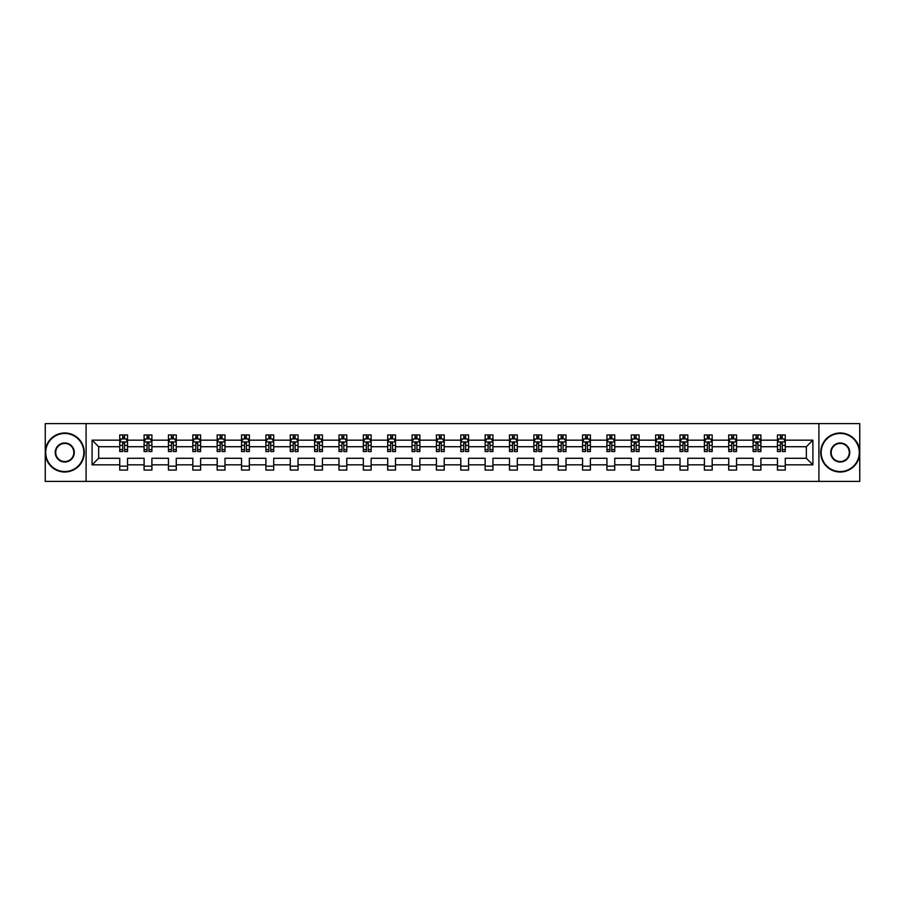<?xml version="1.0" encoding="UTF-8"?>
<svg xmlns="http://www.w3.org/2000/svg" width="905" height="905" viewBox="0 0 905 905"><rect width="100%" height="100%" fill="white"/><g stroke="black" fill="none" stroke-linecap="round" stroke-linejoin="round"><path stroke-width="1.36" d="M818.912 423.608L45.25 423.608L45.25 481.392L859.75 481.392L859.75 423.608L818.912 423.608L818.912 481.392M785.269 464.831L785.269 458.281L806.344 458.281L812.905 464.831L785.269 464.831L785.269 470.068L777.452 470.068L777.452 464.831L760.901 464.831L760.901 470.068L753.096 470.068L753.096 464.831L736.546 464.831L736.546 470.068L728.74 470.068L728.74 464.831L712.19 464.831L712.19 470.068L704.373 470.068L704.373 464.831L687.823 464.831L687.823 470.068L680.017 470.068L680.017 464.831L663.467 464.831L663.467 470.068L655.661 470.068L655.661 464.831L639.1 464.831L639.1 470.068L631.294 470.068L631.294 464.831L614.744 464.831L614.744 470.068L606.938 470.068L606.938 464.831L590.388 464.831L590.388 470.068L582.571 470.068L582.571 464.831L566.021 464.831L566.021 470.068L558.215 470.068L558.215 464.831L541.665 464.831L541.665 470.068L533.86 470.068L533.86 464.831L517.309 464.831L517.309 470.068L509.492 470.068L509.492 464.831L492.942 464.831L492.942 470.068L485.137 470.068L485.137 464.831L468.586 464.831L468.586 470.068L460.781 470.068L460.781 464.831L444.219 464.831L444.219 470.068L436.414 470.068L436.414 464.831L419.863 464.831L419.863 470.068L412.058 470.068L412.058 464.831L395.508 464.831L395.508 470.068L387.691 470.068L387.691 464.831L371.141 464.831L371.141 470.068L363.335 470.068L363.335 464.831L346.785 464.831L346.785 470.068L338.979 470.068L338.979 464.831L322.429 464.831L322.429 470.068L314.612 470.068L314.612 464.831L298.062 464.831L298.062 470.068L290.256 470.068L290.256 464.831L273.706 464.831L273.706 470.068L265.9 470.068L265.9 464.831L249.339 464.831L249.339 470.068L241.533 470.068L241.533 464.831L224.983 464.831L224.983 470.068L217.177 470.068L217.177 464.831L200.627 464.831L200.627 470.068L192.81 470.068L192.81 464.831L176.26 464.831L176.26 470.068L168.454 470.068L168.454 464.831L151.904 464.831L151.904 470.068L144.099 470.068L144.099 464.831L127.548 464.831L127.548 470.068L119.732 470.068L119.732 464.831L92.095 464.831L92.095 440.169L119.732 440.169L119.732 434.932L127.548 434.932L127.548 440.169L144.099 440.169L144.099 434.932L151.904 434.932L151.904 440.169L168.454 440.169L168.454 434.932L176.26 434.932L176.26 440.169L192.81 440.169L192.81 434.932L200.627 434.932L200.627 440.169L217.177 440.169L217.177 434.932L224.983 434.932L224.983 440.169L241.533 440.169L241.533 434.932L249.339 434.932L249.339 440.169L265.9 440.169L265.9 434.932L273.706 434.932L273.706 440.169L290.256 440.169L290.256 434.932L298.062 434.932L298.062 440.169L314.612 440.169L314.612 434.932L322.429 434.932L322.429 440.169L338.979 440.169L338.979 434.932L346.785 434.932L346.785 440.169L363.335 440.169L363.335 434.932L371.141 434.932L371.141 440.169L387.691 440.169L387.691 434.932L395.508 434.932L395.508 440.169L412.058 440.169L412.058 434.932L419.863 434.932L419.863 440.169L436.414 440.169L436.414 434.932L444.219 434.932L444.219 440.169L460.781 440.169L460.781 434.932L468.586 434.932L468.586 440.169L485.137 440.169L485.137 434.932L492.942 434.932L492.942 440.169L509.492 440.169L509.492 434.932L517.309 434.932L517.309 440.169L533.86 440.169L533.86 434.932L541.665 434.932L541.665 440.169L558.215 440.169L558.215 434.932L566.021 434.932L566.021 440.169L582.571 440.169L582.571 434.932L590.388 434.932L590.388 440.169L606.938 440.169L606.938 434.932L614.744 434.932L614.744 440.169L631.294 440.169L631.294 434.932L639.1 434.932L639.1 440.169L655.661 440.169L655.661 434.932L663.467 434.932L663.467 440.169L680.017 440.169L680.017 434.932L687.823 434.932L687.823 440.169L704.373 440.169L704.373 434.932L712.19 434.932L712.19 440.169L728.74 440.169L728.74 434.932L736.546 434.932L736.546 440.169L753.096 440.169L753.096 434.932L760.901 434.932L760.901 440.169L777.452 440.169L777.452 434.932L785.269 434.932L785.269 440.169L812.905 440.169L812.905 464.831M86.088 481.392L86.088 423.608M777.452 440.169L777.452 446.719L760.901 446.719L760.901 440.169M760.901 464.831L760.901 458.281L777.452 458.281L777.452 464.831M753.096 440.169L753.096 446.719L736.546 446.719L736.546 440.169M736.546 464.831L736.546 458.281L753.096 458.281L753.096 464.831M728.74 440.169L728.74 446.719L712.19 446.719L712.19 440.169M712.19 464.831L712.19 458.281L728.74 458.281L728.74 464.831M704.373 440.169L704.373 446.719L687.823 446.719L687.823 440.169M687.823 464.831L687.823 458.281L704.373 458.281L704.373 464.831M680.017 440.169L680.017 446.719L663.467 446.719L663.467 440.169M663.467 464.831L663.467 458.281L680.017 458.281L680.017 464.831M655.661 440.169L655.661 446.719L639.1 446.719L639.1 440.169M639.1 464.831L639.1 458.281L655.661 458.281L655.661 464.831M631.294 440.169L631.294 446.719L614.744 446.719L614.744 440.169M614.744 464.831L614.744 458.281L631.294 458.281L631.294 464.831M606.938 440.169L606.938 446.719L590.388 446.719L590.388 440.169M590.388 464.831L590.388 458.281L606.938 458.281L606.938 464.831M582.571 440.169L582.571 446.719L566.021 446.719L566.021 440.169M566.021 464.831L566.021 458.281L582.571 458.281L582.571 464.831M558.215 440.169L558.215 446.719L541.665 446.719L541.665 440.169M541.665 464.831L541.665 458.281L558.215 458.281L558.215 464.831M533.86 440.169L533.86 446.719L517.309 446.719L517.309 440.169M517.309 464.831L517.309 458.281L533.86 458.281L533.86 464.831M509.492 440.169L509.492 446.719L492.942 446.719L492.942 440.169M492.942 464.831L492.942 458.281L509.492 458.281L509.492 464.831M485.137 440.169L485.137 446.719L468.586 446.719L468.586 440.169M468.586 464.831L468.586 458.281L485.137 458.281L485.137 464.831M460.781 440.169L460.781 446.719L444.219 446.719L444.219 440.169M444.219 464.831L444.219 458.281L460.781 458.281L460.781 464.831M436.414 440.169L436.414 446.719L419.863 446.719L419.863 440.169M419.863 464.831L419.863 458.281L436.414 458.281L436.414 464.831M412.058 440.169L412.058 446.719L395.508 446.719L395.508 440.169M395.508 464.831L395.508 458.281L412.058 458.281L412.058 464.831M387.691 440.169L387.691 446.719L371.141 446.719L371.141 440.169M371.141 464.831L371.141 458.281L387.691 458.281L387.691 464.831M363.335 440.169L363.335 446.719L346.785 446.719L346.785 440.169M346.785 464.831L346.785 458.281L363.335 458.281L363.335 464.831M338.979 440.169L338.979 446.719L322.429 446.719L322.429 440.169M322.429 464.831L322.429 458.281L338.979 458.281L338.979 464.831M314.612 440.169L314.612 446.719L298.062 446.719L298.062 440.169M298.062 464.831L298.062 458.281L314.612 458.281L314.612 464.831M290.256 440.169L290.256 446.719L273.706 446.719L273.706 440.169M273.706 464.831L273.706 458.281L290.256 458.281L290.256 464.831M265.9 440.169L265.9 446.719L249.339 446.719L249.339 440.169M249.339 464.831L249.339 458.281L265.9 458.281L265.9 464.831M241.533 440.169L241.533 446.719L224.983 446.719L224.983 440.169M224.983 464.831L224.983 458.281L241.533 458.281L241.533 464.831M217.177 440.169L217.177 446.719L200.627 446.719L200.627 440.169M200.627 464.831L200.627 458.281L217.177 458.281L217.177 464.831M192.81 440.169L192.81 446.719L176.26 446.719L176.26 440.169M176.26 464.831L176.26 458.281L192.81 458.281L192.81 464.831M168.454 440.169L168.454 446.719L151.904 446.719L151.904 440.169M151.904 464.831L151.904 458.281L168.454 458.281L168.454 464.831M144.099 440.169L144.099 446.719L127.548 446.719L127.548 440.169M127.548 464.831L127.548 458.281L144.099 458.281L144.099 464.831M119.732 440.169L119.732 446.719L98.656 446.719L98.656 458.281L119.732 458.281L119.732 464.831M92.095 440.169L98.656 446.719M806.344 458.281L806.344 446.719L785.269 446.719L785.269 440.169M780.427 438.835L782.293 438.835M756.06 438.835L757.938 438.835M731.704 438.835L733.582 438.835M707.348 438.835L709.215 438.835M682.981 438.835L684.859 438.835M658.625 438.835L660.503 438.835M634.258 438.835L636.136 438.835M609.902 438.835L611.78 438.835M585.546 438.835L587.413 438.835M561.179 438.835L563.057 438.835M536.823 438.835L538.701 438.835M512.468 438.835L514.334 438.835M488.1 438.835L489.978 438.835M463.745 438.835L465.623 438.835M439.377 438.835L441.255 438.835M415.022 438.835L416.9 438.835M390.666 438.835L392.532 438.835M366.299 438.835L368.177 438.835M341.943 438.835L343.821 438.835M317.587 438.835L319.454 438.835M293.22 438.835L295.098 438.835M268.864 438.835L270.742 438.835M244.497 438.835L246.375 438.835M220.141 438.835L222.019 438.835M195.785 438.835L197.652 438.835M171.418 438.835L173.296 438.835M147.062 438.835L148.94 438.835M122.707 438.835L124.573 438.835M119.732 466.166L127.548 466.166M144.099 466.166L151.904 466.166M168.454 466.166L176.26 466.166M192.81 466.166L200.627 466.166M217.177 466.166L224.983 466.166M241.533 466.166L249.339 466.166M265.9 466.166L273.706 466.166M290.256 466.166L298.062 466.166M314.612 466.166L322.429 466.166M338.979 466.166L346.785 466.166M363.335 466.166L371.141 466.166M387.691 466.166L395.508 466.166M412.058 466.166L419.863 466.166M436.414 466.166L444.219 466.166M460.781 466.166L468.586 466.166M485.137 466.166L492.942 466.166M509.492 466.166L517.309 466.166M533.86 466.166L541.665 466.166M558.215 466.166L566.021 466.166M582.571 466.166L590.388 466.166M606.938 466.166L614.744 466.166M631.294 466.166L639.1 466.166M655.661 466.166L663.467 466.166M680.017 466.166L687.823 466.166M704.373 466.166L712.19 466.166M728.74 466.166L736.546 466.166M753.096 466.166L760.901 466.166M777.452 466.166L785.269 466.166M98.656 458.281L92.095 464.831M812.905 440.169L806.344 446.719M124.573 436.968L122.707 436.968M121.202 439.106L119.732 439.106L119.732 434.932L122.707 434.932L122.707 438.914M119.732 449.604L119.732 451.561L122.707 451.561L122.707 449.604L119.732 449.604L119.732 446.719M127.548 446.719L127.548 451.561L124.573 451.561L124.573 443.212L122.707 443.212L122.707 449.604M126.078 439.106L127.548 439.106L127.548 434.932L124.573 434.932L124.573 438.914M127.548 442.036L125.987 438.914L121.293 438.914L119.732 442.036M64.764 433.45A19.05 19.05 0 0 0 45.714 452.5A19.05 19.05 0 0 0 64.764 471.55A19.05 19.05 0 0 0 83.826 452.5A19.05 19.05 0 0 0 64.764 433.45M64.764 472.014A19.514 19.514 0 0 1 45.25 452.5A19.514 19.514 0 0 1 64.764 432.986A19.514 19.514 0 0 1 84.289 452.5A19.514 19.514 0 0 1 64.764 472.014M64.764 442.975A9.525 9.525 0 0 1 74.289 452.5A9.525 9.525 0 0 1 64.764 462.025A9.525 9.525 0 0 1 55.239 452.5A9.525 9.525 0 0 1 64.764 442.975M64.764 461.561A9.061 9.061 0 0 0 73.825 452.5A9.061 9.061 0 0 0 64.764 443.439A9.061 9.061 0 0 0 55.714 452.5A9.061 9.061 0 0 0 64.764 461.561M840.236 433.45A19.05 19.05 0 0 0 821.174 452.5A19.05 19.05 0 0 0 840.236 471.55A19.05 19.05 0 0 0 859.286 452.5A19.05 19.05 0 0 0 840.236 433.45M840.236 472.014A19.514 19.514 0 0 1 820.711 452.5A19.514 19.514 0 0 1 840.236 432.986A19.514 19.514 0 0 1 859.75 452.5A19.514 19.514 0 0 1 840.236 472.014M840.236 442.975A9.525 9.525 0 0 1 849.761 452.5A9.525 9.525 0 0 1 840.236 462.025A9.525 9.525 0 0 1 830.711 452.5A9.525 9.525 0 0 1 840.236 442.975M840.236 461.561A9.061 9.061 0 0 0 849.286 452.5A9.061 9.061 0 0 0 840.236 443.439A9.061 9.061 0 0 0 831.175 452.5A9.061 9.061 0 0 0 840.236 461.561M148.94 436.968L147.062 436.968M145.558 439.106L144.099 439.106L144.099 434.932L147.062 434.932L147.062 438.914M144.099 449.604L144.099 451.561L147.062 451.561L147.062 449.604L144.099 449.604L144.099 446.719M151.904 446.719L151.904 451.561L148.94 451.561L148.94 443.212L147.062 443.212L147.062 449.604M150.434 439.106L151.904 439.106L151.904 434.932L148.94 434.932L148.94 438.914M151.904 442.036L150.343 438.914L145.66 438.914L144.099 442.036M173.296 436.968L171.418 436.968M169.925 439.106L168.454 439.106L168.454 434.932L171.418 434.932L171.418 438.914M168.454 449.604L168.454 451.561L171.418 451.561L171.418 449.604L168.454 449.604L168.454 446.719M176.26 446.719L176.26 451.561L173.296 451.561L173.296 443.212L171.418 443.212L171.418 449.604M174.801 439.106L176.26 439.106L176.26 434.932L173.296 434.932L173.296 438.914M176.26 442.036L174.699 438.914L170.016 438.914L168.454 442.036M197.652 436.968L195.785 436.968M194.281 439.106L192.81 439.106L192.81 434.932L195.785 434.932L195.785 438.914M192.81 449.604L192.81 451.561L195.785 451.561L195.785 449.604L192.81 449.604L192.81 446.719M200.627 446.719L200.627 451.561L197.652 451.561L197.652 443.212L195.785 443.212L195.785 449.604M199.157 439.106L200.627 439.106L200.627 434.932L197.652 434.932L197.652 438.914M200.627 442.036L199.066 438.914L194.383 438.914L192.81 442.036M222.019 436.968L220.141 436.968M218.648 439.106L217.177 439.106L217.177 434.932L220.141 434.932L220.141 438.914M217.177 449.604L217.177 451.561L220.141 451.561L220.141 449.604L217.177 449.604L217.177 446.719M224.983 446.719L224.983 451.561L222.019 451.561L222.019 443.212L220.141 443.212L220.141 449.604M223.512 439.106L224.983 439.106L224.983 434.932L222.019 434.932L222.019 438.914M224.983 442.036L223.422 438.914L218.739 438.914L217.177 442.036M246.375 436.968L244.497 436.968M243.004 439.106L241.533 439.106L241.533 434.932L244.497 434.932L244.497 438.914M241.533 449.604L241.533 451.561L244.497 451.561L244.497 449.604L241.533 449.604L241.533 446.719M249.339 446.719L249.339 451.561L246.375 451.561L246.375 443.212L244.497 443.212L244.497 449.604M247.88 439.106L249.339 439.106L249.339 434.932L246.375 434.932L246.375 438.914M249.339 442.036L247.778 438.914L243.094 438.914L241.533 442.036M270.742 436.968L268.864 436.968M267.36 439.106L265.9 439.106L265.9 434.932L268.864 434.932L268.864 438.914M265.9 449.604L265.9 451.561L268.864 451.561L268.864 449.604L265.9 449.604L265.9 446.719M273.706 446.719L273.706 451.561L270.742 451.561L270.742 443.212L268.864 443.212L268.864 449.604M272.235 439.106L273.706 439.106L273.706 434.932L270.742 434.932L270.742 438.914M273.706 442.036L272.145 438.914L267.461 438.914L265.9 442.036M295.098 436.968L293.22 436.968M291.727 439.106L290.256 439.106L290.256 434.932L293.22 434.932L293.22 438.914M290.256 449.604L290.256 451.561L293.22 451.561L293.22 449.604L290.256 449.604L290.256 446.719M298.062 446.719L298.062 451.561L295.098 451.561L295.098 443.212L293.22 443.212L293.22 449.604M296.591 439.106L298.062 439.106L298.062 434.932L295.098 434.932L295.098 438.914M298.062 442.036L296.501 438.914L291.817 438.914L290.256 442.036M319.454 436.968L317.587 436.968M316.083 439.106L314.612 439.106L314.612 434.932L317.587 434.932L317.587 438.914M314.612 449.604L314.612 451.561L317.587 451.561L317.587 449.604L314.612 449.604L314.612 446.719M322.429 446.719L322.429 451.561L319.454 451.561L319.454 443.212L317.587 443.212L317.587 449.604M320.958 439.106L322.429 439.106L322.429 434.932L319.454 434.932L319.454 438.914M322.429 442.036L320.856 438.914L316.173 438.914L314.612 442.036M343.821 436.968L341.943 436.968M340.438 439.106L338.979 439.106L338.979 434.932L341.943 434.932L341.943 438.914M338.979 449.604L338.979 451.561L341.943 451.561L341.943 449.604L338.979 449.604L338.979 446.719M346.785 446.719L346.785 451.561L343.821 451.561L343.821 443.212L341.943 443.212L341.943 449.604M345.314 439.106L346.785 439.106L346.785 434.932L343.821 434.932L343.821 438.914M346.785 442.036L345.224 438.914L340.54 438.914L338.979 442.036M368.177 436.968L366.299 436.968M364.806 439.106L363.335 439.106L363.335 434.932L366.299 434.932L366.299 438.914M363.335 449.604L363.335 451.561L366.299 451.561L366.299 449.604L363.335 449.604L363.335 446.719M371.141 446.719L371.141 451.561L368.177 451.561L368.177 443.212L366.299 443.212L366.299 449.604M369.681 439.106L371.141 439.106L371.141 434.932L368.177 434.932L368.177 438.914M371.141 442.036L369.579 438.914L364.896 438.914L363.335 442.036M392.532 436.968L390.666 436.968M389.161 439.106L387.691 439.106L387.691 434.932L390.666 434.932L390.666 438.914M387.691 449.604L387.691 451.561L390.666 451.561L390.666 449.604L387.691 449.604L387.691 446.719M395.508 446.719L395.508 451.561L392.532 451.561L392.532 443.212L390.666 443.212L390.666 449.604M394.037 439.106L395.508 439.106L395.508 434.932L392.532 434.932L392.532 438.914M395.508 442.036L393.947 438.914L389.263 438.914L387.691 442.036M416.9 436.968L415.022 436.968M413.528 439.106L412.058 439.106L412.058 434.932L415.022 434.932L415.022 438.914M412.058 449.604L412.058 451.561L415.022 451.561L415.022 449.604L412.058 449.604L412.058 446.719M419.863 446.719L419.863 451.561L416.9 451.561L416.9 443.212L415.022 443.212L415.022 449.604M418.393 439.106L419.863 439.106L419.863 434.932L416.9 434.932L416.9 438.914M419.863 442.036L418.302 438.914L413.619 438.914L412.058 442.036M441.255 436.968L439.377 436.968M437.884 439.106L436.414 439.106L436.414 434.932L439.377 434.932L439.377 438.914M436.414 449.604L436.414 451.561L439.377 451.561L439.377 449.604L436.414 449.604L436.414 446.719M444.219 446.719L444.219 451.561L441.255 451.561L441.255 443.212L439.377 443.212L439.377 449.604M442.76 439.106L444.219 439.106L444.219 434.932L441.255 434.932L441.255 438.914M444.219 442.036L442.658 438.914L437.975 438.914L436.414 442.036M465.623 436.968L463.745 436.968M462.24 439.106L460.781 439.106L460.781 434.932L463.745 434.932L463.745 438.914M460.781 449.604L460.781 451.561L463.745 451.561L463.745 449.604L460.781 449.604L460.781 446.719M468.586 446.719L468.586 451.561L465.623 451.561L465.623 443.212L463.745 443.212L463.745 449.604M467.116 439.106L468.586 439.106L468.586 434.932L465.623 434.932L465.623 438.914M468.586 442.036L467.025 438.914L462.342 438.914L460.781 442.036M489.978 436.968L488.1 436.968M486.607 439.106L485.137 439.106L485.137 434.932L488.1 434.932L488.1 438.914M485.137 449.604L485.137 451.561L488.1 451.561L488.1 449.604L485.137 449.604L485.137 446.719M492.942 446.719L492.942 451.561L489.978 451.561L489.978 443.212L488.1 443.212L488.1 449.604M491.472 439.106L492.942 439.106L492.942 434.932L489.978 434.932L489.978 438.914M492.942 442.036L491.381 438.914L486.698 438.914L485.137 442.036M514.334 436.968L512.468 436.968M510.963 439.106L509.492 439.106L509.492 434.932L512.468 434.932L512.468 438.914M509.492 449.604L509.492 451.561L512.468 451.561L512.468 449.604L509.492 449.604L509.492 446.719M517.309 446.719L517.309 451.561L514.334 451.561L514.334 443.212L512.468 443.212L512.468 449.604M515.839 439.106L517.309 439.106L517.309 434.932L514.334 434.932L514.334 438.914M517.309 442.036L515.737 438.914L511.054 438.914L509.492 442.036M538.701 436.968L536.823 436.968M535.319 439.106L533.86 439.106L533.86 434.932L536.823 434.932L536.823 438.914M533.86 449.604L533.86 451.561L536.823 451.561L536.823 449.604L533.86 449.604L533.86 446.719M541.665 446.719L541.665 451.561L538.701 451.561L538.701 443.212L536.823 443.212L536.823 449.604M540.195 439.106L541.665 439.106L541.665 434.932L538.701 434.932L538.701 438.914M541.665 442.036L540.104 438.914L535.421 438.914L533.86 442.036M563.057 436.968L561.179 436.968M559.686 439.106L558.215 439.106L558.215 434.932L561.179 434.932L561.179 438.914M558.215 449.604L558.215 451.561L561.179 451.561L561.179 449.604L558.215 449.604L558.215 446.719M566.021 446.719L566.021 451.561L563.057 451.561L563.057 443.212L561.179 443.212L561.179 449.604M564.562 439.106L566.021 439.106L566.021 434.932L563.057 434.932L563.057 438.914M566.021 442.036L564.46 438.914L559.776 438.914L558.215 442.036M587.413 436.968L585.546 436.968M584.042 439.106L582.571 439.106L582.571 434.932L585.546 434.932L585.546 438.914M582.571 449.604L582.571 451.561L585.546 451.561L585.546 449.604L582.571 449.604L582.571 446.719M590.388 446.719L590.388 451.561L587.413 451.561L587.413 443.212L585.546 443.212L585.546 449.604M588.917 439.106L590.388 439.106L590.388 434.932L587.413 434.932L587.413 438.914M590.388 442.036L588.827 438.914L584.144 438.914L582.571 442.036M611.78 436.968L609.902 436.968M608.409 439.106L606.938 439.106L606.938 434.932L609.902 434.932L609.902 438.914M606.938 449.604L606.938 451.561L609.902 451.561L609.902 449.604L606.938 449.604L606.938 446.719M614.744 446.719L614.744 451.561L611.78 451.561L611.78 443.212L609.902 443.212L609.902 449.604M613.273 439.106L614.744 439.106L614.744 434.932L611.78 434.932L611.78 438.914M614.744 442.036L613.183 438.914L608.499 438.914L606.938 442.036M636.136 436.968L634.258 436.968M632.765 439.106L631.294 439.106L631.294 434.932L634.258 434.932L634.258 438.914M631.294 449.604L631.294 451.561L634.258 451.561L634.258 449.604L631.294 449.604L631.294 446.719M639.1 446.719L639.1 451.561L636.136 451.561L636.136 443.212L634.258 443.212L634.258 449.604M637.64 439.106L639.1 439.106L639.1 434.932L636.136 434.932L636.136 438.914M639.1 442.036L637.539 438.914L632.855 438.914L631.294 442.036M660.503 436.968L658.625 436.968M657.12 439.106L655.661 439.106L655.661 434.932L658.625 434.932L658.625 438.914M655.661 449.604L655.661 451.561L658.625 451.561L658.625 449.604L655.661 449.604L655.661 446.719M663.467 446.719L663.467 451.561L660.503 451.561L660.503 443.212L658.625 443.212L658.625 449.604M661.996 439.106L663.467 439.106L663.467 434.932L660.503 434.932L660.503 438.914M663.467 442.036L661.906 438.914L657.222 438.914L655.661 442.036M684.859 436.968L682.981 436.968M681.488 439.106L680.017 439.106L680.017 434.932L682.981 434.932L682.981 438.914M680.017 449.604L680.017 451.561L682.981 451.561L682.981 449.604L680.017 449.604L680.017 446.719M687.823 446.719L687.823 451.561L684.859 451.561L684.859 443.212L682.981 443.212L682.981 449.604M686.352 439.106L687.823 439.106L687.823 434.932L684.859 434.932L684.859 438.914M687.823 442.036L686.262 438.914L681.578 438.914L680.017 442.036M709.215 436.968L707.348 436.968M705.843 439.106L704.373 439.106L704.373 434.932L707.348 434.932L707.348 438.914M704.373 449.604L704.373 451.561L707.348 451.561L707.348 449.604L704.373 449.604L704.373 446.719M712.19 446.719L712.19 451.561L709.215 451.561L709.215 443.212L707.348 443.212L707.348 449.604M710.719 439.106L712.19 439.106L712.19 434.932L709.215 434.932L709.215 438.914M712.19 442.036L710.617 438.914L705.934 438.914L704.373 442.036M733.582 436.968L731.704 436.968M730.199 439.106L728.74 439.106L728.74 434.932L731.704 434.932L731.704 438.914M728.74 449.604L728.74 451.561L731.704 451.561L731.704 449.604L728.74 449.604L728.74 446.719M736.546 446.719L736.546 451.561L733.582 451.561L733.582 443.212L731.704 443.212L731.704 449.604M735.075 439.106L736.546 439.106L736.546 434.932L733.582 434.932L733.582 438.914M736.546 442.036L734.984 438.914L730.301 438.914L728.74 442.036M757.938 436.968L756.06 436.968M754.566 439.106L753.096 439.106L753.096 434.932L756.06 434.932L756.06 438.914M753.096 449.604L753.096 451.561L756.06 451.561L756.06 449.604L753.096 449.604L753.096 446.719M760.901 446.719L760.901 451.561L757.938 451.561L757.938 443.212L756.06 443.212L756.06 449.604M759.442 439.106L760.901 439.106L760.901 434.932L757.938 434.932L757.938 438.914M760.901 442.036L759.34 438.914L754.657 438.914L753.096 442.036M782.293 436.968L780.427 436.968M778.922 439.106L777.452 439.106L777.452 434.932L780.427 434.932L780.427 438.914M777.452 449.604L777.452 451.561L780.427 451.561L780.427 449.604L777.452 449.604L777.452 446.719M785.269 446.719L785.269 451.561L782.293 451.561L782.293 443.212L780.427 443.212L780.427 449.604M783.798 439.106L785.269 439.106L785.269 434.932L782.293 434.932L782.293 438.914M785.269 442.036L783.707 438.914L779.013 438.914L777.452 442.036M127.503 441.957L119.777 441.957M127.548 449.604L124.573 449.604M122.707 445.418L119.732 445.418M127.548 445.418L124.573 445.418M124.573 437.952L122.707 437.952M151.859 441.957L144.133 441.957M151.904 449.604L148.94 449.604M147.062 445.418L144.099 445.418M151.904 445.418L148.94 445.418M148.94 437.952L147.062 437.952M176.226 441.957L168.5 441.957M176.26 449.604L173.296 449.604M171.418 445.418L168.454 445.418M176.26 445.418L173.296 445.418M173.296 437.952L171.418 437.952M200.582 441.957L192.856 441.957M200.627 449.604L197.652 449.604M195.785 445.418L192.81 445.418M200.627 445.418L197.652 445.418M197.652 437.952L195.785 437.952M224.949 441.957L217.211 441.957M224.983 449.604L222.019 449.604M220.141 445.418L217.177 445.418M224.983 445.418L222.019 445.418M222.019 437.952L220.141 437.952M249.305 441.957L241.578 441.957M249.339 449.604L246.375 449.604M244.497 445.418L241.533 445.418M249.339 445.418L246.375 445.418M246.375 437.952L244.497 437.952M273.661 441.957L265.934 441.957M273.706 449.604L270.742 449.604M268.864 445.418L265.9 445.418M273.706 445.418L270.742 445.418M270.742 437.952L268.864 437.952M298.028 441.957L290.29 441.957M298.062 449.604L295.098 449.604M293.22 445.418L290.256 445.418M298.062 445.418L295.098 445.418M295.098 437.952L293.22 437.952M322.384 441.957L314.657 441.957M322.429 449.604L319.454 449.604M317.587 445.418L314.612 445.418M322.429 445.418L319.454 445.418M319.454 437.952L317.587 437.952M346.739 441.957L339.013 441.957M346.785 449.604L343.821 449.604M341.943 445.418L338.979 445.418M346.785 445.418L343.821 445.418M343.821 437.952L341.943 437.952M371.107 441.957L363.38 441.957M371.141 449.604L368.177 449.604M366.299 445.418L363.335 445.418M371.141 445.418L368.177 445.418M368.177 437.952L366.299 437.952M395.462 441.957L387.736 441.957M395.508 449.604L392.532 449.604M390.666 445.418L387.691 445.418M395.508 445.418L392.532 445.418M392.532 437.952L390.666 437.952M419.83 441.957L412.092 441.957M419.863 449.604L416.9 449.604M415.022 445.418L412.058 445.418M419.863 445.418L416.9 445.418M416.9 437.952L415.022 437.952M444.185 441.957L436.459 441.957M444.219 449.604L441.255 449.604M439.377 445.418L436.414 445.418M444.219 445.418L441.255 445.418M441.255 437.952L439.377 437.952M468.541 441.957L460.815 441.957M468.586 449.604L465.623 449.604M463.745 445.418L460.781 445.418M468.586 445.418L465.623 445.418M465.623 437.952L463.745 437.952M492.908 441.957L485.171 441.957M492.942 449.604L489.978 449.604M488.1 445.418L485.137 445.418M492.942 445.418L489.978 445.418M489.978 437.952L488.1 437.952M517.264 441.957L509.538 441.957M517.309 449.604L514.334 449.604M512.468 445.418L509.492 445.418M517.309 445.418L514.334 445.418M514.334 437.952L512.468 437.952M541.62 441.957L533.893 441.957M541.665 449.604L538.701 449.604M536.823 445.418L533.86 445.418M541.665 445.418L538.701 445.418M538.701 437.952L536.823 437.952M565.987 441.957L558.261 441.957M566.021 449.604L563.057 449.604M561.179 445.418L558.215 445.418M566.021 445.418L563.057 445.418M563.057 437.952L561.179 437.952M590.343 441.957L582.616 441.957M590.388 449.604L587.413 449.604M585.546 445.418L582.571 445.418M590.388 445.418L587.413 445.418M587.413 437.952L585.546 437.952M614.71 441.957L606.972 441.957M614.744 449.604L611.78 449.604M609.902 445.418L606.938 445.418M614.744 445.418L611.78 445.418M611.78 437.952L609.902 437.952M639.066 441.957L631.339 441.957M639.1 449.604L636.136 449.604M634.258 445.418L631.294 445.418M639.1 445.418L636.136 445.418M636.136 437.952L634.258 437.952M663.422 441.957L655.695 441.957M663.467 449.604L660.503 449.604M658.625 445.418L655.661 445.418M663.467 445.418L660.503 445.418M660.503 437.952L658.625 437.952M687.789 441.957L680.051 441.957M687.823 449.604L684.859 449.604M682.981 445.418L680.017 445.418M687.823 445.418L684.859 445.418M684.859 437.952L682.981 437.952M712.144 441.957L704.418 441.957M712.19 449.604L709.215 449.604M707.348 445.418L704.373 445.418M712.19 445.418L709.215 445.418M709.215 437.952L707.348 437.952M736.5 441.957L728.774 441.957M736.546 449.604L733.582 449.604M731.704 445.418L728.74 445.418M736.546 445.418L733.582 445.418M733.582 437.952L731.704 437.952M760.867 441.957L753.141 441.957M760.901 449.604L757.938 449.604M756.06 445.418L753.096 445.418M760.901 445.418L757.938 445.418M757.938 437.952L756.06 437.952M785.223 441.957L777.497 441.957M785.269 449.604L782.293 449.604M780.427 445.418L777.452 445.418M785.269 445.418L782.293 445.418M782.293 437.952L780.427 437.952"/></g></svg>
